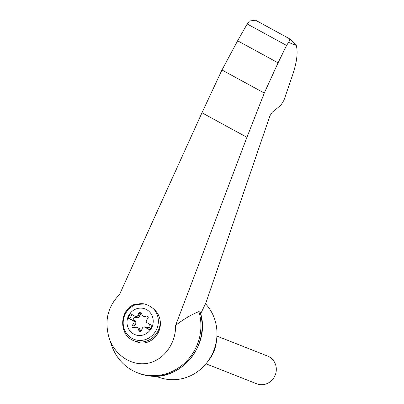 <?xml version="1.0" encoding="UTF-8"?>
<svg xmlns="http://www.w3.org/2000/svg" width="404" height="404" viewBox="0 0 404 404"><rect width="100%" height="100%" fill="white"/><g stroke="black" fill="none" stroke-linecap="round" stroke-linejoin="round"><path stroke-width="0.61" d="M119.417 294.718C107.621 306.631 104.227 321.22 109.247 338.471C115.11 355.581 132.058 366.433 147.925 363.231C163.812 360.166 175.952 343.572 175.624 325.371L246.93 137.304L264.282 93.061L221.978 69.988L201.975 112.782L119.417 294.718M109.247 338.471L111.741 345.683A48.399 45.526 -68.5 0 0 137.244 372.705A48.399 45.526 -68.5 0 0 185.845 361.878A48.399 45.526 -68.5 0 0 198.884 311.615C191.637 314.433 183.886 319.019 175.624 325.371M264.282 93.061L278.068 62.847L286.572 45.45L288.582 42.395C289.82 40.37 290.067 39.127 289.325 38.668L256.015 20.458L255.363 20.2L249.419 21.033L247.203 23.977L237.623 40.789L221.978 69.988M290.39 39.203L296.273 45.425C298.243 52.757 296.693 63.539 291.632 77.775L283.911 100.338L280.815 105.293L272.104 112.362L269.933 115.832L205.848 303.081L200.642 313.762M128.689 315.575A13.822 12.999 111.5 0 1 149.556 311.893A13.822 12.999 111.5 0 1 150.076 330.275A13.822 12.999 111.5 0 1 132.593 333.361A13.822 12.999 111.5 0 1 128.689 315.575M146.718 319.933A2.485 2.333 -68.5 0 0 146.43 322.427L152.141 325.543L149.823 329.932L144.117 326.816A2.485 2.333 -68.5 0 0 142.233 328.437L141.506 330.406A1.49 1.399 -68.5 0 1 138.885 330.548L138.118 328.664A2.485 2.333 -68.5 0 0 135.598 327.285L133.628 327.679A1.49 1.399 -68.5 0 1 132.295 325.382L133.502 323.68A2.485 2.333 -68.5 0 0 133.79 321.18L128.078 318.069L130.391 313.681L136.103 316.797A2.485 2.333 -68.5 0 0 137.986 315.171L138.713 313.206A1.49 1.399 -68.5 0 1 141.334 313.065L142.102 314.948A2.485 2.333 -68.5 0 0 144.622 316.327L146.591 315.933A1.49 1.399 -68.5 0 1 147.925 318.231L146.718 319.933M148.354 323.478A2.485 2.333 -68.5 0 0 148.47 323.639L149.707 325.21A1.49 1.399 -68.5 0 1 148.425 327.649L146.45 327.467A2.485 2.333 -68.5 0 0 145.844 327.498L144.117 326.816M145.844 327.498L149.934 329.73M134.184 340.814C119.049 335.774 118.816 311.131 133.759 304.626L144.652 303.98A26.775 24.053 75.7 0 1 153.444 308.772C157.464 312.09 159.752 316.408 160.307 321.736C161.595 335.552 148.253 346.864 136.663 341.789L134.184 340.814A19.857 18.68 111.5 0 0 160.307 321.736M155.01 376.169L161.433 378.083A44.677 42.026 -68.5 0 0 211.519 355.545A44.677 42.026 -68.5 0 0 205.515 303.757M256.015 20.458L255.363 20.2M286.572 45.45L247.203 23.977M278.068 62.847L237.623 40.789M137.244 372.705L138.436 373.175A48.399 45.526 -68.5 0 0 148.551 375.796A48.399 45.526 -68.5 0 0 200.076 312.085L198.884 311.615M200.076 312.085L200.263 312.413C211.161 344.248 180.921 381.533 148.551 375.796M208.504 360.499A33.507 31.517 -68.5 0 0 212.474 354.525A33.507 31.517 -68.5 0 0 216.504 340.208M216.913 336.083L267.645 356.091A14.892 14.009 111.5 0 1 275.215 375.084A14.892 14.009 111.5 0 1 256.722 383.8L205.989 363.792M136.855 327.397L138.739 328.134A2.485 2.333 -68.5 0 1 140.001 329.401L140.749 331.25M148.101 316.746L146.506 317.069L144.622 316.327M143.364 316.216L145.243 316.958A2.485 2.333 -68.5 0 0 146.506 317.069M141.349 313.1A1.49 1.399 -68.5 0 0 140.597 313.948L139.87 315.913L137.986 315.171M134.002 327.604A1.49 1.399 -68.5 0 1 134.178 326.124L135.385 324.417A2.485 2.333 -68.5 0 0 135.355 321.392L134.113 319.822A1.49 1.399 -68.5 0 1 135.401 317.382L137.375 317.564A2.485 2.333 -68.5 0 0 139.87 315.913M132.012 314.565L129.805 318.751L135.512 321.862L133.79 321.18M135.512 321.862A2.485 2.333 -68.5 0 0 135.199 321.332L133.956 319.761A1.49 1.399 -68.5 0 1 135.244 317.322L137.219 317.504A2.485 2.333 -68.5 0 0 137.825 317.473L136.103 316.797M129.805 318.751L128.078 318.069M153.444 308.772A18.534 17.433 111.5 0 1 148.212 338.39A18.534 17.433 111.5 0 1 123.291 324.796A18.534 17.433 111.5 0 1 144.652 303.98M288.582 42.395L296.273 45.425M289.325 38.668L255.904 20.437M246.93 137.304L201.975 112.782M140.001 329.401L138.118 328.664M134.178 326.124L132.295 325.382M135.385 324.417L133.502 323.68M140.597 313.948L138.713 313.206M147.945 316.463L146.591 315.933M140.713 331.27L138.885 330.548"/></g></svg>
